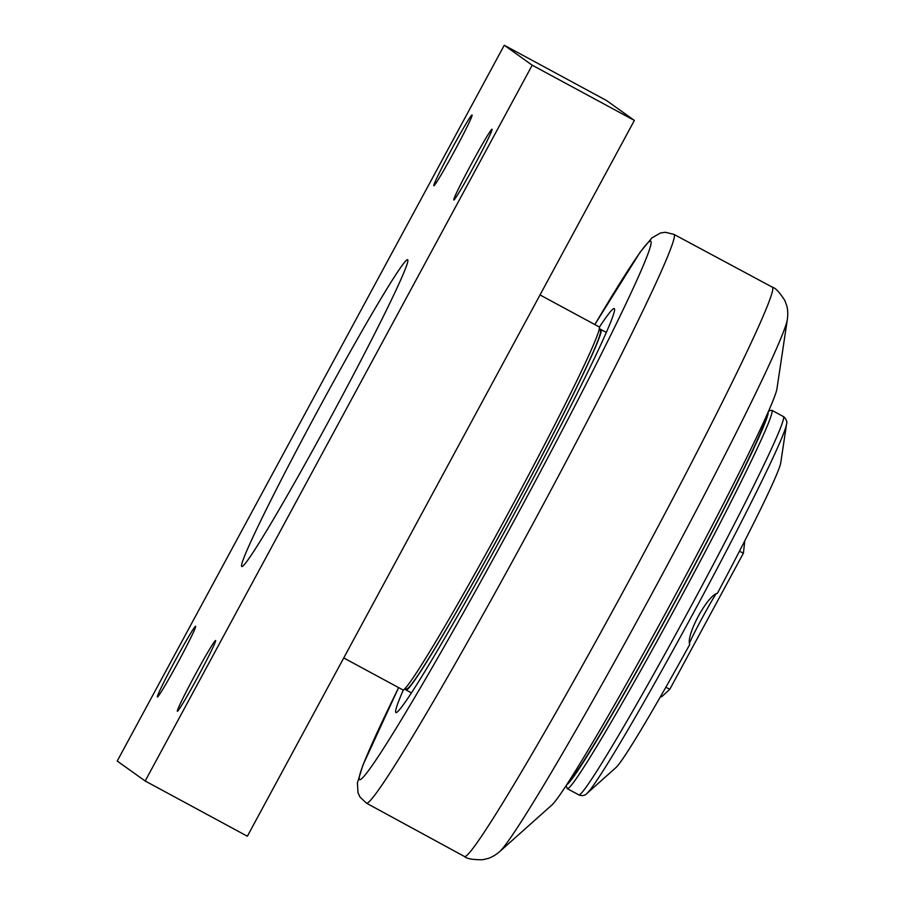 <?xml version="1.0" encoding="UTF-8"?>
<svg xmlns="http://www.w3.org/2000/svg" width="905" height="905" viewBox="0 0 905 905"><rect width="100%" height="100%" fill="white"/><g stroke="black" fill="none" stroke-linecap="round" stroke-linejoin="round"><path stroke-width="1.36" d="M696.262 620.038A28.338 1.188 -61.6 0 0 700.425 612.334M768.164 412.013A212.155 8.88 118.4 0 1 674.836 602.334A212.155 8.88 118.4 0 1 566.768 784.692M766.218 416.391A208.082 8.711 118.4 0 1 674.689 602.255A208.082 8.711 118.4 0 1 569.369 780.664M566.236 785.506L567.084 788.346A215.062 9.005 -61.6 0 0 567.288 788.662A215.062 9.005 -61.6 0 0 567.333 788.696A215.062 9.005 -61.6 0 0 677.494 603.771A215.062 9.005 -61.6 0 0 771.818 410.293A215.062 9.005 -61.6 0 0 771.399 410.282L768.56 411.13M578.838 794.907C582.232 796.151 584.958 795.642 587.017 793.391L616.067 767.463A174.371 7.297 118.4 0 0 689.734 644.496C685.82 635.276 707.427 595.32 717.416 593.295A174.371 7.297 118.4 0 0 780.766 462.693L786.536 424.185C787.373 422.058 786.524 419.637 783.979 416.911L783.323 416.504A215.062 9.005 118.4 0 1 783.368 416.538A215.062 9.005 118.4 0 1 688.739 610.49A215.062 9.005 118.4 0 1 578.838 794.907L567.333 788.696M716.059 593.895A30.51 1.278 -61.6 0 0 702.042 618.251A30.51 1.278 -61.6 0 0 689.486 643.093M787.361 319.329L776.999 388.46A238.309 9.978 118.4 0 1 672.223 600.92A238.309 9.978 118.4 0 1 551.903 804.986L499.752 851.537A304.499 12.749 -61.6 0 0 653.489 590.795A304.499 12.749 -61.6 0 0 787.361 319.329C788.029 314.284 787.836 309.793 786.784 305.845L784.839 300.483C779.476 292.202 775.302 287.767 772.293 287.145A323.628 13.552 118.4 0 1 630.355 578.295A323.628 13.552 118.4 0 1 464.582 856.56C466.731 858.732 472.738 859.795 482.603 859.75L488.157 858.438C492.037 857.148 495.895 854.852 499.752 851.537M599.325 327.248A229.587 9.616 118.4 0 1 614.224 308.605A229.587 9.616 118.4 0 1 614.257 308.628A229.587 9.616 118.4 0 1 513.237 515.692A229.587 9.616 118.4 0 1 395.904 712.574A229.587 9.616 118.4 0 1 395.87 712.54A229.587 9.616 118.4 0 1 403.347 689.904M600.072 329.725A204.892 8.575 118.4 0 1 600.943 329.51A204.892 8.575 118.4 0 1 600.977 329.533A204.892 8.575 118.4 0 1 510.827 514.312A204.892 8.575 118.4 0 1 406.119 690.006A204.892 8.575 118.4 0 1 406.085 689.983A204.892 8.575 118.4 0 1 405.825 689.158M403.279 689.927L407.205 688.75A203.433 8.518 -61.6 0 0 510.522 514.741A203.433 8.518 -61.6 0 0 600.479 331.117L599.314 327.18A206.34 8.643 118.4 0 1 508.067 513.44A206.34 8.643 118.4 0 1 403.279 689.927A206.34 8.643 118.4 0 1 402.872 689.904L343.742 657.958M540.025 294.94L599.076 326.852A206.34 8.643 118.4 0 1 599.314 327.18M330.71 417.397A174.371 7.297 118.4 0 1 241.816 566.53A174.371 7.297 118.4 0 1 318.289 409.648A174.371 7.297 118.4 0 1 407.612 259.724A174.371 7.297 118.4 0 1 330.71 417.397M451.572 149.37A40.205 1.686 118.4 0 1 472.071 114.98A40.205 1.686 118.4 0 1 454.434 151.158A40.205 1.686 118.4 0 1 433.846 185.729A40.205 1.686 118.4 0 1 451.572 149.37M471.539 163.624A40.205 1.686 118.4 0 1 492.037 129.234A40.205 1.686 118.4 0 1 474.401 165.411A40.205 1.686 118.4 0 1 453.812 199.982A40.205 1.686 118.4 0 1 471.539 163.624M195.095 674.904A40.205 1.686 118.4 0 1 215.594 640.514A40.205 1.686 118.4 0 1 197.957 676.691A40.205 1.686 118.4 0 1 177.357 711.262A40.205 1.686 118.4 0 1 195.095 674.904M175.129 660.661A40.205 1.686 118.4 0 1 195.627 626.271A40.205 1.686 118.4 0 1 177.991 662.437A40.205 1.686 118.4 0 1 157.391 697.02A40.205 1.686 118.4 0 1 175.129 660.661M117.22 761.048L504.255 45.25L606.429 100.466L634.382 120.422L247.359 836.22L145.173 780.992L117.22 761.048M504.255 45.25L532.208 65.194L634.382 120.422M532.208 65.194L145.173 780.992M587.017 793.391A211.238 8.846 -61.6 0 0 693.66 612.504A211.238 8.846 -61.6 0 0 786.536 424.185M464.582 856.56L366.491 803.188A323.3 13.541 -61.6 0 0 532.072 525.262A323.3 13.541 -61.6 0 0 673.908 234.35L772.293 287.145M594.845 324.567A305.856 12.806 118.4 0 1 573.691 408.279A305.856 12.806 118.4 0 1 359.59 779.635A305.856 12.806 118.4 0 1 398.641 687.619M739.453 551.202A109.697 0.577 28.4 0 0 743.412 553.159L669.836 689.237A109.697 0.577 -151.6 0 1 665.854 687.257M783.323 416.504L771.818 410.293M366.491 803.188L360.009 797.056L358.007 792.746L357.396 782.927L362.928 765.121L398.619 687.608M673.897 234.338L665.22 232.28L660.514 232.97L651.973 237.834L640.107 252.224L594.823 324.544M406.119 690.006L411.47 692.902M600.943 329.51L606.293 332.395M669.836 689.237L662.019 696.465L660.175 697.189M744.804 540.771L743.412 553.159"/></g></svg>
